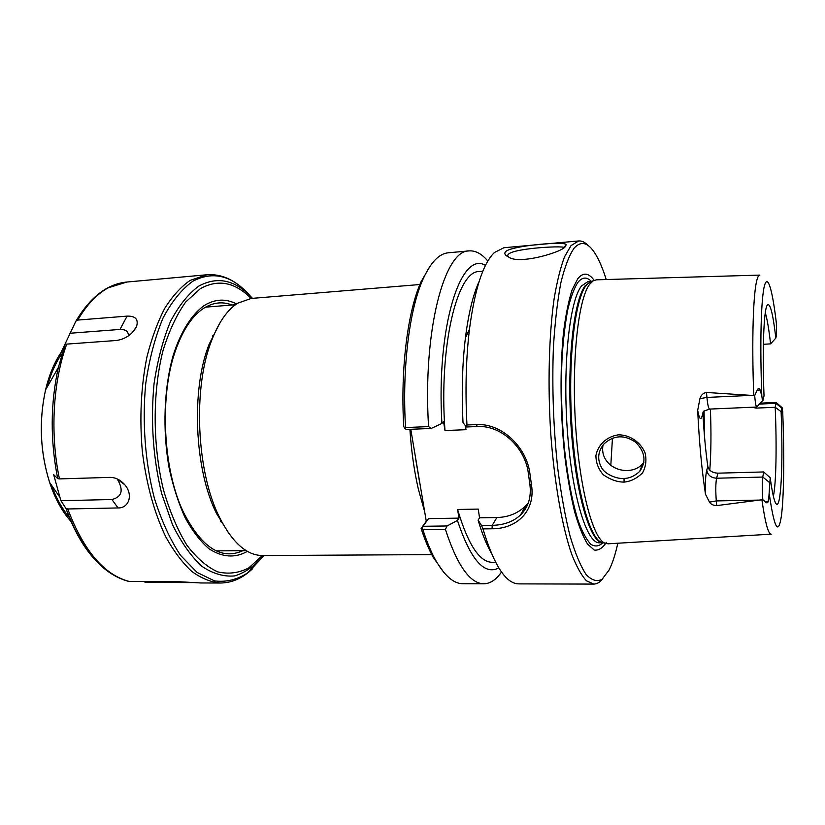 <?xml version="1.0" encoding="UTF-8"?>
<svg xmlns="http://www.w3.org/2000/svg" width="825" height="825" viewBox="0 0 825 825"><rect width="100%" height="100%" fill="white"/><g stroke="black" fill="none" stroke-linecap="round" stroke-linejoin="round"><path stroke-width="1.24" d="M221.048 522.019L221.492 521.297M213.355 336.157L212.85 335.486M228.865 533.445L216.532 513.49C194.453 469.972 190.926 389.658 209.096 344.376L219.636 323.41M443.788 572.333L433.156 557.246C428.835 549.398 424.823 539.818 421.111 528.505L426.278 521.245L410.778 429.289M431.753 554.617L262.515 555.545C246.706 555.452 232.341 542.644 219.398 517.131C196.422 471.797 192.72 387.668 211.633 340.488C218.738 322.162 227.432 309.726 237.713 303.177L251.213 298.444L419.873 284.522M588.173 245.541C585.038 242.23 581.883 240.704 578.717 240.941L503.91 247.737L494.474 252.471C483.12 263.309 474.777 288.936 469.446 329.371C465.97 358.638 465.145 390.503 466.96 424.988L466.373 426.989L477.283 426.535C502.095 425.019 525.484 448.614 528.309 473.096L529.867 484.275C531.506 497.073 528.34 507.365 520.389 515.151C513.171 521.699 503.776 525.102 492.205 525.35L481.532 525.494L478.098 520.132L479.562 517.811L478.222 509.097L457.586 509.468C467.971 544.428 479.48 562.042 492.133 562.31L495.608 562.299M508.571 257.008L508.468 256.874C501.002 249.367 556.009 245.747 563.3 247.201L563.661 247.686M624.03 478.418C617.729 479.346 604.57 474.427 601.342 467.177C597.053 458.989 597.991 451.182 604.148 443.737C613.965 435.043 624.473 434.548 635.673 442.282C645.16 451.873 646.491 461.588 639.684 471.436C634.538 476.118 629.32 478.448 624.03 478.418M624.061 482.099C630.682 481.501 636.838 478.438 642.51 472.911C645.893 466.744 646.738 460.051 645.057 452.822C640.551 442.313 630.176 434.827 618.43 434.827C606.973 436.466 598.012 444.623 595.918 455.524C595.939 462.753 598.424 469.188 603.353 474.818C610.407 479.665 617.317 482.099 624.061 482.099L624.04 478.418M759.67 275.107L596.496 279.819L593.35 280.696L589.617 284.305C578.387 298.877 571.56 359.339 575.468 423.38C579.294 487.451 592.701 538.302 604.89 543.201L608.097 543.799L771.066 534.177M770.22 477.788L768.611 500.672C767.962 502.765 767.023 503.332 765.806 502.353L762.785 499.641L716.719 505.612L716.296 500.919C715.533 490.844 715.636 483.275 716.605 478.222L717.915 473.168L763.692 471.952L770.22 477.788C772.138 491.989 773.994 500.507 775.799 503.363C780.986 511.943 783.234 464.846 781.12 411.654L775.211 407.282C776.841 446.036 776.191 483.491 773.365 496.217M717.915 473.168C712.264 472.88 708.902 470.621 707.809 466.393L706.747 470.209C705.581 474.952 705.169 482.955 705.488 494.227L709.479 502.136C710.964 504.353 713.377 505.508 716.719 505.612M705.488 494.227C701.848 470.549 699.239 442.602 697.682 410.365C699.157 418.244 700.538 420.43 701.827 416.945L702.941 413.438C704.003 433.3 705.623 450.955 707.809 466.393M762.764 400.537L756.752 407.034L709.593 409.087C708.551 408.726 707.664 404.838 706.932 397.423L706.489 392.463C703.106 393.071 700.93 395.134 699.93 398.661L697.682 410.365M706.489 392.463L754.669 395.608L757.144 390.297C758.154 388.059 759.155 387.956 760.145 389.967L761.815 395.876C762.279 399.836 762.712 401.27 763.104 400.177L764.022 395.804C762.269 349.357 763.775 310.726 767.095 305.384C769.911 301.733 772.839 312.623 775.861 338.064L776.511 334.919L776.377 323.348M603.044 445.005C601.611 452.76 604.024 459.381 610.252 464.887C615.213 468.734 620.916 470.621 627.34 470.539C633.703 470.25 638.808 468.043 642.654 463.918L643.882 462.361M565.496 246.097L566.187 244.736C566.115 240.952 512.191 245.602 505.777 251.45C503.91 253.409 504.869 255.276 508.664 257.049C519.162 265.207 564.754 251.408 565.496 246.097M578.717 240.941L571.034 245.592L564.537 256.781C560.526 267.486 557.061 281.407 554.153 298.567C548.924 335.218 547.594 385.131 550.811 434.455C554.462 483.491 562.268 527.144 571.756 554.421C576.592 566.692 581.512 575.499 586.513 580.841L593.794 584.09C596.97 584.048 599.981 582.254 602.817 578.676M481.532 525.494L482.934 528.897L492.071 528.784C517.492 528.866 535.518 510.355 531.517 485.172L529.949 473.839C526.958 447.892 502.312 422.978 476.314 424.597L466.96 424.988M482.934 528.897C494.01 565.383 505.921 583.708 518.688 583.883L593.794 584.09M421.668 528L422.874 529.66L445.397 529.372L447.088 525.968L423.06 526.288L421.111 528.505M501.517 572.034C496.124 579.748 490.236 583.667 483.832 583.791L462.897 583.729C453.616 583.749 444.438 575.726 435.342 559.659C430.867 551.502 426.711 541.509 422.874 529.66M483.832 583.791C470.023 583.605 457.215 565.465 445.397 529.372M423.06 526.288L428.526 518.616L458.968 518.131L457.442 520.441L447.088 525.968M426.278 521.245L428.526 518.616M428.567 426.597L405.539 427.567L404.755 428.567L406.632 429.464L431.176 428.443L428.567 426.597C422.586 330.825 444.489 249.614 469.198 250.893C475.592 250.46 481.8 253.842 487.843 261.051M431.176 428.443L441.901 423.472L443.53 421.472L444.984 430.547L465.981 429.691L465.352 425.659M485.482 265.392C461.01 250.057 436.167 325.906 441.901 423.472M405.539 427.567C401.971 368.022 409.437 309.2 423.019 279.19C430.66 262.381 439.106 253.574 448.346 252.78L469.198 250.893M430.31 265.815L421.049 281.779C407.736 311.169 400.373 368.363 403.734 426.442L404.755 428.567M478.098 520.132C482.068 533.538 486.389 544.335 491.061 552.523M479.562 517.811L496.908 517.533C508.334 517.223 517.894 513.356 525.607 505.911L528.309 502.899M479.15 281.407C473.076 294.649 468.497 313.459 465.424 337.817C462.299 363.815 461.495 392.061 463.011 422.565L466.373 426.989M617.822 543.221C615.357 554.441 612.439 563.382 609.067 570.044L602.064 579.284C596.97 581.965 591.638 580.357 586.08 574.458C580.501 565.971 575.159 553.152 570.034 536.013C565.197 516.584 561.113 494.113 557.762 468.6C553.389 427.773 551.935 387.368 553.4 347.397C554.926 322.616 557.411 301.073 560.856 282.779C564.743 266.867 569.178 255.307 574.138 248.108C581.109 240.518 588.122 242.344 595.155 253.595C599.105 259.937 602.797 268.579 606.231 279.541M606.375 542.324C602.621 548.14 598.558 550.708 594.196 550.017L587.524 544.026C583.028 536.704 578.738 525.999 574.664 511.892C570.817 496.021 567.579 477.84 564.939 457.339C560.278 415.047 559.814 367.733 563.599 331.629C565.806 314.645 568.631 300.743 572.086 289.936L577.809 278.664C583.131 272.137 588.576 272.693 594.124 280.314M762.785 499.641C762.135 489.565 762.125 482.037 762.785 477.056L763.692 471.952M709.799 470.188C711.109 452.399 711.305 432.022 710.387 409.056M765.291 312.727C767.157 318.904 768.921 329.278 770.581 343.87L775.861 338.064M763.383 344.303L770.581 343.87M752.153 407.241L756.092 408.107L756.319 407.055M782.76 412.531L782.121 407.674L781.718 408.045L775.913 403.353L775.211 407.282L756.092 408.107M702.941 413.438L702.972 412.118M756.752 407.034C755.989 406.694 755.298 402.878 754.669 395.608M610.809 465.321L612.459 438.188M781.718 408.045L781.12 411.654M759.382 404.075L775.913 403.353L776.273 402.456L760.258 403.167M457.442 520.441C470.528 559.711 484.316 575.541 498.785 567.92M524.494 510.386L525.133 506.746M457.586 509.468L458.968 518.131M482.821 271.26L479.356 271.559C457.421 270.198 438.714 345.5 444.984 430.547M77.736 320.079L127.091 316.119C135.578 315.892 138.713 319.409 136.486 326.69C132.248 334.373 125.637 338.972 116.665 340.467L66.732 344.108L65.02 344.85L60.256 354.224L75.879 321.142L77.736 320.079C86.728 304.724 96.948 293.948 108.405 287.75L126.823 282.037L206.91 274.766L190.059 280.438C180.933 286.791 172.487 296.113 164.711 308.395C157.503 322.286 151.573 338.508 146.912 357.081C140.951 386.863 139.435 418.368 142.343 451.574C146.438 484.347 154.234 512.737 165.722 536.745C173.714 551.162 182.397 562.712 191.751 571.395C201.29 578.304 210.86 582.182 220.461 583.017L200.712 582.966L177.004 581.604L128.875 581.439C102.723 574.53 81.758 550.182 65.959 508.406L60.885 500.703L53.666 474.653L57.719 478.634L59.452 478.902L110.086 477.376C115.634 477.448 120.543 479.923 124.812 484.791C133.526 494.804 128.886 508.262 118.088 507.942L67.753 508.973L65.948 508.396C73.177 528.629 82.201 545.005 93.019 557.525M194.999 582.594L145.757 582.45L143.643 581.522M60.885 500.703L111.87 499.517L118.088 507.942M120.347 481.47L120.11 480.552M128.535 335.796C128.37 331.392 125.513 329.268 119.986 329.433L69.878 333.259M119.986 329.433L127.091 316.119M111.87 499.517C121.976 496.97 123.812 490.225 117.398 479.273L117.037 478.851M409.901 429.32C411.335 450.821 414.14 470.714 418.316 488.978L424.689 511.84M759.856 275.107C758.866 275.034 757.938 276.468 757.092 279.386C753.246 291.679 751.616 339.735 753.751 395.433M761.918 499.868C765.239 523.029 768.353 534.466 771.241 534.167M477.283 426.535L476.314 424.597M528.309 473.096L529.949 473.839M529.867 484.275L531.517 485.172M496.908 517.533L492.205 525.35L492.071 528.784M769.447 482.46L762.785 477.056L716.605 478.222C711.037 477.861 707.747 475.19 706.747 470.209M782.708 411.355C784.4 454.884 783.998 496.506 781.388 516.048C778.367 535.899 774.345 528.619 769.302 494.185M760.289 500.074L716.296 500.919L709.479 502.136M768.611 500.672L765.806 502.353M761.815 395.876C759.804 343.231 761.093 298.052 764.476 285.667C767.869 273.137 772.747 291.153 776.603 325.328M760.145 389.967L757.144 390.297M704.632 437.962L704.055 410.984M752.049 395.33L706.932 397.423L699.93 398.661M592.082 281.16L589.782 281.985L586.039 285.574C574.757 300.073 567.889 360.009 571.766 423.442C575.572 486.915 588.978 537.333 601.219 542.242L603.591 542.86M591.288 281.325L585.193 285.749C573.478 300.64 566.62 364.413 571.292 429.639C575.86 494.938 590.38 543.025 602.776 542.757M604.89 543.201L603.219 542.757M591.721 281.284L593.35 280.696M581.439 286.048C569.518 300.991 562.557 365.279 567.352 430.681C572.055 496.165 586.884 543.83 599.435 542.798L602.827 542.768C599.053 546.367 595.093 546.903 590.917 544.376C586.699 540.004 582.563 532.455 578.521 521.751C572.498 503.023 567.806 478.593 564.434 448.429C561.567 417.44 560.773 387.214 562.052 357.751C563.279 339.395 565.187 323.348 567.775 309.592C570.683 297.495 573.994 288.492 577.727 282.604C582.12 277.056 586.647 276.623 591.308 281.315L587.957 281.583L581.439 286.048M71.156 521.627C62.257 511.809 55.079 498.764 49.634 482.501C40.136 451.987 38.785 421.111 45.561 389.885C49.015 375.385 54.048 363.134 60.648 353.131M61.607 354.131C55.471 363.103 50.655 374.086 47.169 387.069M51.48 485.162C56.244 498.207 62.226 508.973 69.403 517.481M64.969 344.943L58.379 367.434C50.387 403.404 50.17 440.478 57.719 478.634M59.452 478.902C49.933 433.847 52.944 381.697 66.732 344.108M129.381 581.491C104.156 574.922 83.614 550.749 67.753 508.973M261.803 558.02L247.655 572.901C237.208 579.676 226.163 582.347 214.531 580.913L197.154 572.478L180.582 555.411C170.259 539.911 161.525 520.853 154.368 498.238C145.138 462.443 142.065 421.761 145.747 383.481C149.377 358.793 155.121 337.012 162.979 318.141C171.786 301.548 181.696 289.276 192.71 281.315C213.159 270.538 232.351 275.447 250.284 296.041M252.471 298.341C235.558 279.912 217.635 275.859 198.701 286.162C188.255 293.855 178.85 305.632 170.486 321.492C163.02 339.498 157.534 360.267 154.038 383.8C150.511 421.431 153.068 458.05 161.69 493.649L172.466 524.618C181.252 542.448 191.039 556.328 201.826 566.27C212.84 573.705 223.792 576.912 234.682 575.912C245.252 572.622 254.946 565.837 263.773 555.545M236.548 303.94C225.72 298.372 214.902 298.918 204.095 305.611C191.678 314.531 180.861 331.557 173.271 355.07C163.979 387.76 162.35 429.918 169.135 468.022C173.157 486.554 178.509 503.157 185.182 517.832C192.431 531.022 200.341 541.313 208.921 548.697C222.245 557.432 235.073 558.319 247.428 551.358M242.89 550.688C221.234 560.464 201.321 547.449 183.16 511.644C162.618 468.528 159.338 393.886 176.014 349.14C183.305 329.216 192.524 315.604 203.682 308.292C213.067 302.393 222.533 301.3 232.083 305.013M262.402 555.545L248.82 567.868C238.91 573.045 228.556 574.386 217.769 571.88C206.951 567.002 196.628 558.051 186.78 545.047C177.519 529.805 169.754 511.469 163.505 490.04C152.542 445.273 152.439 392.081 163.02 350.543C169.084 330.928 176.622 314.768 185.646 302.074L200.289 288.709C218.027 278.85 234.96 282.098 251.099 298.454M235.434 304.734L205.528 307.158M246.252 550.657L216.243 550.873M419.719 482.945L415.697 459.04M213.221 336.476L212.417 336.414M221.337 520.987L220.543 521.132M216.532 513.49L219.398 517.131M209.096 344.376L211.633 340.488M563.31 247.201L563.393 247.882M642.654 463.918L639.674 471.426M566.187 244.736L564.104 247.366M433.156 557.246L435.342 559.659M421.049 281.779L423.019 279.19M520.4 515.13L525.607 505.911M781.894 407.478L776.562 402.806M709.593 409.087L703.622 411.211M465.424 337.817L469.446 329.371M59.452 496.66L49.634 482.501C40.105 451.987 38.744 421.111 45.561 389.885L58.379 367.434L65.02 344.85M76.096 320.822C90.523 296.866 107.436 283.934 126.823 282.037M220.461 583.017C232.268 582.821 242.993 578.016 252.667 568.6M206.91 274.766C218.687 273.931 229.804 277.778 240.25 286.296M132.433 332.475L136.486 326.69M117.398 479.263L124.802 484.78"/></g></svg>
